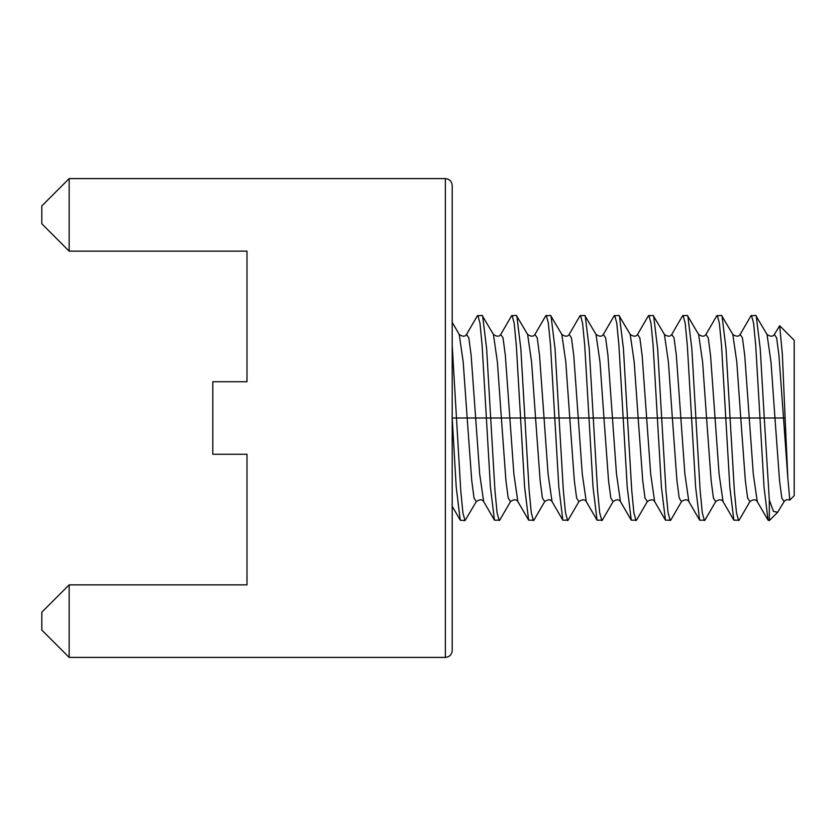 <?xml version="1.0" encoding="UTF-8"?>
<svg xmlns="http://www.w3.org/2000/svg" width="836" height="836" viewBox="0 0 836 836"><rect width="100%" height="100%" fill="white"/><g stroke="black" fill="none" stroke-linecap="round" stroke-linejoin="round"><path stroke-width="1.25" d="M452.203 650.565C451.785 654.703 449.507 656.991 445.358 657.399L445.358 178.601L69.158 178.601L69.158 251.145L246.996 251.145L246.996 381.728L212.804 381.728L212.804 454.272L246.996 454.272L246.996 584.855L69.158 584.855L41.8 612.213L41.8 630.041L69.158 657.399L445.358 657.399C449.507 656.991 451.785 654.703 452.203 650.565L452.203 185.435C451.785 181.297 449.507 179.008 445.358 178.601C449.507 179.008 451.785 181.297 452.203 185.435M452.203 345.456L460.751 490.544L462.883 512.792L465.025 520.598L476.321 501.569L474.033 498.11L471.744 480.679L467.167 418L452.203 418L456.226 487.148L460.249 520.17L465.025 520.598M787.836 477.962L789.79 500.085L794.2 495.717L794.2 340.283L779.674 325.747L782.36 354.328L785.098 418L783.51 418L778.933 355.321L776.644 337.89L774.355 334.431C772.861 336.772 770.416 336.772 767.02 334.431L755.723 315.402L750.947 315.83L740.153 334.431C738.658 336.772 736.213 336.772 732.817 334.431L721.52 315.402L716.755 315.83L705.95 334.431C704.466 336.772 702.021 336.772 698.624 334.431L687.328 315.402L682.552 315.83L671.757 334.431C670.263 336.772 667.818 336.772 664.421 334.431L653.125 315.402L648.349 315.83L637.554 334.431C636.06 336.772 633.615 336.772 630.219 334.431L618.922 315.402L614.147 315.83L603.352 334.431C601.857 336.772 599.412 336.772 596.016 334.431L584.73 315.402L579.954 315.83L569.159 334.431C567.665 336.772 565.22 336.772 561.823 334.431L550.527 315.402L545.751 315.83L534.956 334.431C533.462 336.772 531.017 336.772 527.62 334.431L516.324 315.402L511.548 315.83L500.754 334.431C499.259 336.772 496.814 336.772 493.418 334.431L482.121 315.402L477.356 315.83L466.551 334.431L468.839 337.89L471.138 355.321L479.686 474.043L483.657 501.569C482.163 499.228 479.718 499.228 476.321 501.569M477.847 315.402L479.989 323.208L482.121 345.456L490.429 487.148L494.452 520.17L499.719 520.17L510.524 501.569L508.236 498.11L505.937 480.679L501.36 418L490.68 418L494.954 490.544L497.086 512.792L499.228 520.598M69.158 657.399L69.158 584.855M482.623 315.83L486.646 348.852L490.68 418L467.167 418L463.196 361.946L459.225 334.431L452.203 322.341M500.754 334.431L503.042 337.89L505.331 355.321L513.879 474.043L517.85 501.569C516.366 499.228 513.921 499.228 510.524 501.569M512.05 315.402L514.192 323.208L516.324 345.456L524.621 487.148L528.655 520.17L533.922 520.17L544.717 501.569L542.428 498.11L540.14 480.679L535.562 418L524.872 418L529.146 490.544L531.288 512.792L533.42 520.598M69.158 251.145L41.8 223.787L41.8 205.959L69.158 178.601M516.826 315.83L520.849 348.852L524.872 418L501.36 418L497.389 361.946L493.418 334.431M534.956 334.431L537.245 337.89L539.533 355.321L548.082 474.043L552.053 501.569C550.558 499.228 548.113 499.228 544.717 501.569M546.253 315.402L548.385 323.208L550.527 345.456L558.824 487.148L562.847 520.17L568.125 520.17L578.92 501.569L576.631 498.11L574.342 480.679L569.765 418L559.075 418L563.349 490.544L565.491 512.792L567.623 520.598M551.028 315.83L555.052 348.852L559.075 418L535.562 418L531.591 361.946L527.62 334.431M569.159 334.431L571.448 337.89L573.736 355.321L582.284 474.043L586.255 501.569C584.761 499.228 582.316 499.228 578.92 501.569M580.445 315.402L582.587 323.208L584.73 345.456L593.027 487.148L597.05 520.17L602.328 520.17L613.122 501.569L610.834 498.11L608.545 480.679L603.958 418L593.278 418L597.552 490.544L599.684 512.792L601.826 520.598M585.221 315.83L589.244 348.852L593.278 418L569.765 418L565.794 361.946L561.823 334.431M603.352 334.431L605.64 337.89L607.929 355.321L616.487 474.043L620.458 501.569C618.964 499.228 616.519 499.228 613.122 501.569M614.648 315.402L616.79 323.208L618.922 345.456L627.23 487.148L631.253 520.17L636.52 520.17L647.325 501.569L645.026 498.11L642.738 480.679L638.161 418L627.47 418L631.755 490.544L633.887 512.792L636.029 520.598M619.424 315.83L623.447 348.852L627.47 418L603.958 418L599.987 361.946L596.016 334.431M637.554 334.431L639.843 337.89L642.132 355.321L650.68 474.043L654.651 501.569C653.156 499.228 650.721 499.228 647.325 501.569M648.851 315.402L650.983 323.208L653.125 345.456L661.422 487.148L665.456 520.17L670.723 520.17L681.518 501.569L679.229 498.11L676.941 480.679L672.363 418L661.673 418L665.947 490.544L668.089 512.792L670.221 520.598M653.627 315.83L657.65 348.852L661.673 418L638.161 418L634.19 361.946L630.219 334.431M671.757 334.431L674.046 337.89L676.334 355.321L684.883 474.043L688.854 501.569C687.359 499.228 684.914 499.228 681.518 501.569M683.054 315.402L685.186 323.208L687.328 345.456L695.625 487.148L699.648 520.17L704.926 520.17L715.72 501.569L713.432 498.11L711.143 480.679L706.566 418L695.876 418L700.15 490.544L702.292 512.792L704.424 520.598M687.819 315.83L691.853 348.852L695.876 418L672.363 418L668.392 361.946L664.421 334.431M705.95 334.431L708.249 337.89L710.537 355.321L719.085 474.043L723.056 501.569C721.562 499.228 719.117 499.228 715.72 501.569M717.246 315.402L719.388 323.208L721.52 345.456L729.828 487.148L733.851 520.17L739.128 520.17L749.923 501.569L747.635 498.11L745.346 480.679L740.759 418L730.079 418L734.353 490.544L736.485 512.792L738.627 520.598M722.022 315.83L726.045 348.852L730.079 418L706.566 418L702.595 361.946L698.624 334.431M740.153 334.431L742.441 337.89L744.73 355.321L753.288 474.043L757.259 501.569C755.765 499.228 753.32 499.228 749.923 501.569M751.449 315.402L753.591 323.208L755.723 345.456L764.031 487.148L768.054 520.17L769.319 520.598L777.616 512.301L784.116 501.569L781.827 498.11L779.539 480.679L774.962 418L764.271 418L769.319 500.074L773.425 511.329L777.616 512.301M756.225 315.83L760.248 348.852L764.271 418L740.759 418L736.788 361.946L732.817 334.431M779.674 325.747L774.355 334.431M769.319 519.584L769.319 500.074M785.098 418L787.836 477.952L783.51 418L774.962 418L770.991 361.946L767.02 334.431M466.551 334.431C465.056 336.772 462.621 336.772 459.225 334.431M460.249 520.17L452.203 506.292M494.452 520.17L483.657 501.569M528.655 520.17L517.86 501.569M562.847 520.17L552.053 501.569M597.05 520.17L586.255 501.569M631.253 520.17L620.458 501.569M665.456 520.17L654.651 501.569M699.648 520.17L688.854 501.569M733.851 520.17L723.056 501.569M768.054 520.17L757.259 501.569M789.79 500.085C787.219 499.343 785.328 499.834 784.116 501.569"/></g></svg>

